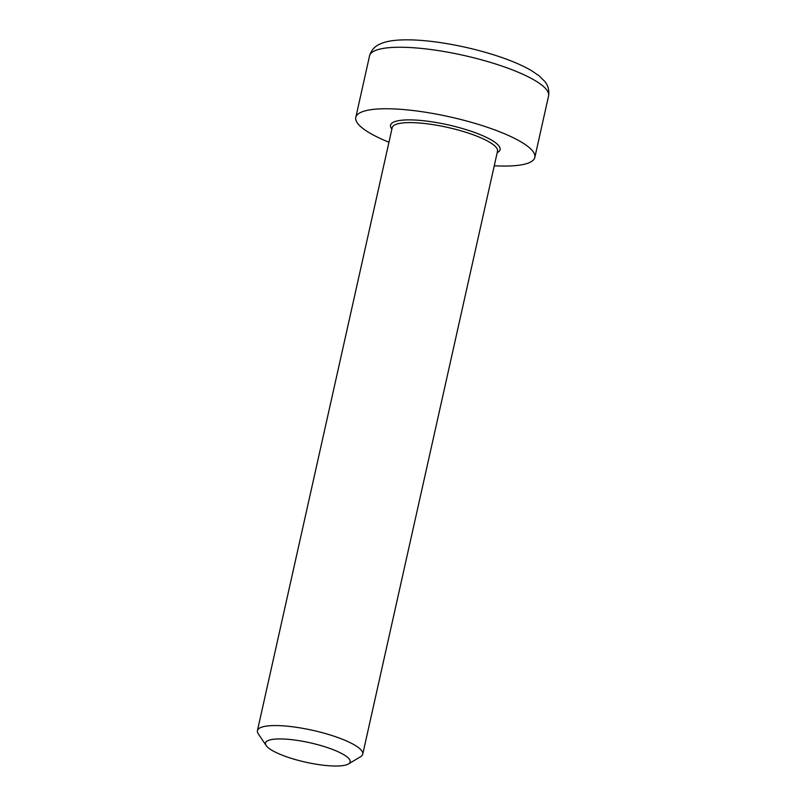 <?xml version="1.0" encoding="UTF-8"?>
<svg xmlns="http://www.w3.org/2000/svg" width="806" height="806" viewBox="0 0 806 806"><rect width="100%" height="100%" fill="white"/><g stroke="black" fill="none" stroke-linecap="round" stroke-linejoin="round"><path stroke-width="1.21" d="M348.454 763.957L360.625 756.693A53.952 12.362 -167.4 0 0 362.74 754.184A53.952 12.362 -167.4 0 0 322.874 732.845A53.952 12.362 -167.4 0 0 262.353 726.952A53.952 12.362 -167.4 0 0 257.426 730.649A53.952 12.362 -167.4 0 0 258.263 733.813L266.192 745.57A43.363 9.934 12.6 0 1 309.998 742.779A43.363 9.934 12.6 0 1 348.454 763.957A43.363 9.934 12.6 0 1 346.187 764.904A43.363 9.934 12.6 0 1 302.492 761.438A43.363 9.934 12.6 0 1 266.192 745.57M494.259 165.764A91.723 21.016 -167.4 0 0 534.831 157.422A91.723 21.016 -167.4 0 0 467.067 121.132A91.723 21.016 -167.4 0 0 364.181 111.127A91.723 21.016 -167.4 0 0 355.799 117.404A91.723 21.016 -167.4 0 0 388.945 142.229M257.426 730.649L392.2 127.691A53.952 12.362 12.6 0 1 397.126 124.003A53.952 12.362 12.6 0 1 467.268 132.738A53.952 12.362 12.6 0 1 497.514 151.226L362.74 754.184M497.201 152.626A56.118 12.856 -167.4 0 0 468.618 130.421A56.118 12.856 -167.4 0 0 410.859 119.893A56.118 12.856 -167.4 0 0 391.887 129.081M497.161 64.48A91.723 21.016 12.6 0 1 548.574 95.914C549.863 87.411 545.763 82.706 544.665 81.305L538.942 75.704L531.446 70.616C522.288 65.266 510.48 60.248 496.002 55.554C476.195 49.216 455.944 44.662 435.24 41.882C419.755 39.867 406.617 39.333 395.817 40.3C389.308 40.844 383.807 42.194 379.314 44.35C377.712 45.146 372.009 47.655 369.541 55.896A91.723 21.016 12.6 0 1 377.933 49.619A91.723 21.016 12.6 0 1 497.161 64.48M369.541 55.896L355.799 117.404M548.574 95.914L534.831 157.422"/></g></svg>
